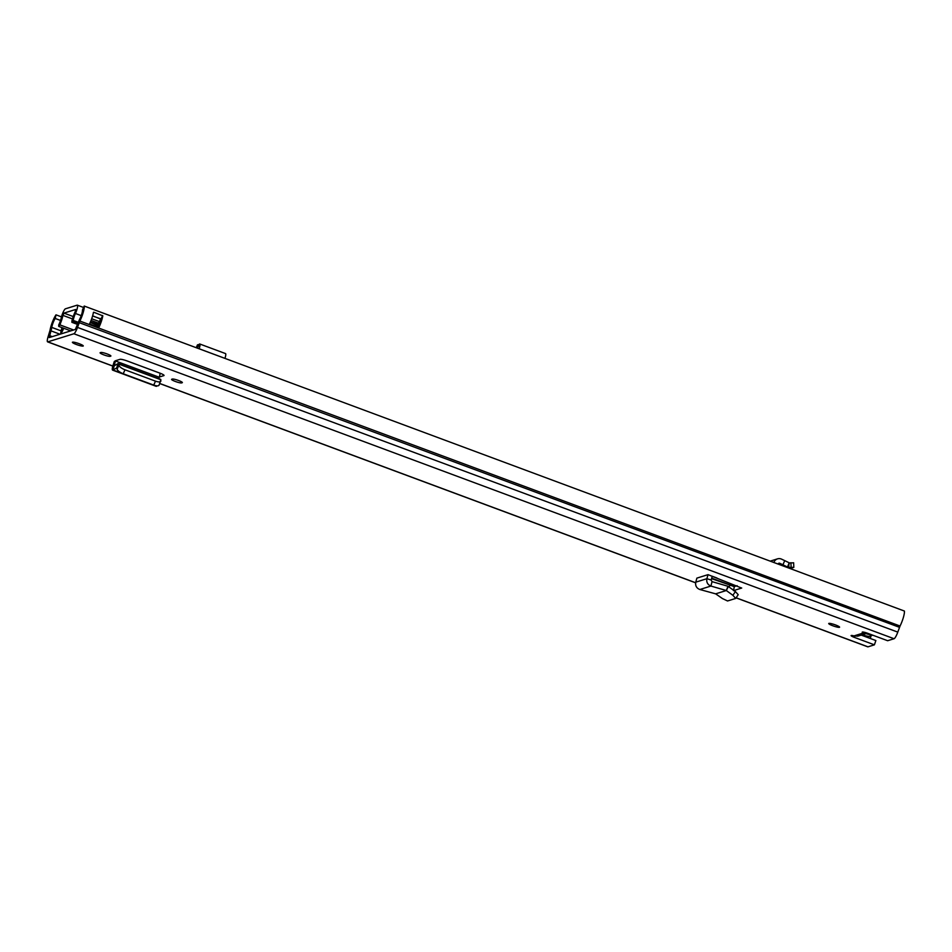 <?xml version="1.0" encoding="UTF-8"?>
<svg xmlns="http://www.w3.org/2000/svg" width="952" height="952" viewBox="0 0 952 952"><rect width="100%" height="100%" fill="white"/><g stroke="black" fill="none" stroke-linecap="round" stroke-linejoin="round"><path stroke-width="1.43" d="M738.205 594.679L735.706 598.427L732.897 595.309L735.396 591.561L738.205 594.679M741.679 588.074L708.026 574.651L706.884 578.697C706.289 582.255 707.633 584.707 710.918 586.051L726.34 590.526L715.642 593.846L722.449 598.558L727.554 600.974L735.706 598.427M715.642 593.846L699.827 589.502C696.519 588.158 695.15 585.718 695.757 582.16L696.888 578.114L708.026 574.651M115.501 360.737L114.288 361.522L115.43 360.963L159.258 377.254A5.093 1 -69.6 0 0 159.329 377.028L163.875 375.612A6.283 0.916 -161.3 0 0 164.053 375.481A6.283 0.916 -161.3 0 0 159.567 373.005L127.294 361.01A6.283 0.916 -161.3 0 0 120.059 359.32L115.501 360.737A5.093 1 110.4 0 1 115.43 360.963L114.24 365.782L114.204 364.735L113.062 365.294L114.288 361.522M863.619 632.116L863.309 633.009A4.57 0.666 18.7 0 1 862.226 632.14A4.57 0.666 18.7 0 1 867.605 633.27L887.645 640.72L894.059 638.732L73.887 333.759L47.826 341.851A7.14 1.404 110.4 0 1 47.6 341.863A7.14 1.404 110.4 0 1 48.231 336.27L50.039 330.32A10.841 2.118 110.4 0 1 56.001 314.838L55.216 318.48L60.571 320.467M853.98 635.912L863.309 633.009L867.451 633.211L857.764 636.174L853.98 635.912A4.57 0.666 18.7 0 0 851.112 635.591A4.57 0.666 18.7 0 0 854.372 637.388L874.4 644.837L867.998 646.836A7.14 1.404 110.4 0 1 867.772 646.836L736.098 597.868M832.822 625.773A5.736 0.845 18.7 0 1 828.728 623.512A5.736 0.845 18.7 0 1 835.499 624.94A5.736 0.845 18.7 0 1 839.593 627.189A5.736 0.845 18.7 0 1 832.822 625.773M76.505 344.541A5.736 0.845 18.7 0 1 72.412 342.28A5.736 0.845 18.7 0 1 79.183 343.708A5.736 0.845 18.7 0 1 83.276 345.957A5.736 0.845 18.7 0 1 76.505 344.541M100.246 352.68L100.9 352.478A5.355 0.785 18.7 0 1 106.576 353.739A5.355 0.785 18.7 0 1 110.896 356.024A5.355 0.785 18.7 0 1 110.741 356.131L110.087 356.334A5.355 0.785 18.7 0 1 103.911 354.894A5.355 0.785 18.7 0 1 100.091 352.787A5.355 0.785 18.7 0 1 100.246 352.68M171.717 379.253L172.371 379.051A5.355 0.785 18.7 0 1 178.048 380.312A5.355 0.785 18.7 0 1 182.367 382.597A5.355 0.785 18.7 0 1 182.213 382.704L181.558 382.918A5.355 0.785 18.7 0 1 175.382 381.478A5.355 0.785 18.7 0 1 171.562 379.372A5.355 0.785 18.7 0 1 171.717 379.253M741.691 588.015L733.968 590.526M874.4 644.837L875.864 640.541L861.298 635.127M894.059 638.732A7.14 1.404 110.4 0 0 897.784 632.116L900.045 626.023A10.841 2.118 110.4 0 0 904.4 611.041L84.228 306.056L82.443 310.019A6.247 1.226 110.4 0 1 79.932 318.658A7.14 1.404 -69.6 0 0 78.385 322.312L75.339 329.452L49.278 337.555L50.932 330.844A7.14 1.404 -69.6 0 0 51.777 327.405A6.247 1.226 110.4 0 1 55.216 318.48M737.122 585.694L734.349 586.563L711.561 578.649M870.259 638.459L871.104 635.817A7.14 1.404 -69.6 0 0 871.294 635.174M61.487 316.873L56.001 314.838M63.415 328.142A5.093 1 110.4 0 1 60.749 332.902L62.297 333.509M84.228 306.056A10.841 2.118 110.4 0 1 79.873 321.05L77.612 327.131A7.14 1.404 110.4 0 1 73.887 333.759M98.972 325.013A6.247 1.226 -69.6 0 0 101.007 319.063A4.082 0.797 -69.6 0 0 102.804 315.85A10.841 2.118 110.4 0 1 98.889 327.476L89.524 323.989A10.841 2.118 -69.6 0 0 93.439 312.363L93.439 312.363M60.714 332.902A7.14 1.404 -69.6 0 0 61.154 330.891A6.247 1.226 110.4 0 1 61.237 330.403A6.247 1.226 110.4 0 1 61.987 327.607M102.804 315.85L93.712 312.208A3.82 0.75 -69.6 0 1 93.248 313.327M90.047 322.847L89.524 323.989M62.903 327.964L61.237 330.403M98.365 324.787L100.864 319.146A4.082 0.797 -69.6 0 0 101.007 319.063M159.329 377.028A5.093 1 -69.6 0 0 159.757 373.089L126.235 360.63M113.062 365.294C112.038 368.769 111.991 370.328 112.955 369.983L114.24 365.782L117.869 363.676L116.787 367.972L112.538 370.102L156.235 386.345L156.973 385.881M116.572 367.888L118.572 364.021L160.864 379.753L159.043 385.227M117.869 363.676L118.572 364.021L117.869 363.676M160.912 380.907C160.638 382.18 158.829 382.264 155.509 381.157L124.831 369.745C121.535 368.365 119.559 366.877 118.893 365.282L118.572 364.021M159.115 384.858C158.841 386.119 157.044 386.203 153.724 385.096L123.046 373.696C119.75 372.303 117.762 370.816 117.096 369.221L116.787 367.972M159.258 377.254L158.794 378.658M712.251 576.222L711.168 580.042L712.037 581.636L727.982 586.265L735.396 591.561M733.492 590.668L734.349 586.563M732.897 595.309L726.317 590.526L728.363 586.456M727.982 586.265L726.4 590.371M699.827 589.502L710.918 586.051L712.037 581.636M872.068 634.936A8.925 1.309 18.7 0 1 866.022 633.663M862.214 634.841A10.198 1.499 -161.3 0 0 870.723 636.174A10.198 1.499 -161.3 0 0 870.342 635.508A4.451 0.654 18.7 0 1 870.188 635.246A4.451 0.654 18.7 0 1 871.377 635.186A10.198 1.499 -161.3 0 0 873.27 635.377M790.124 568.546L793.813 567.392L788.054 567.285L782.925 564.798L784.745 560.645L789.148 562.787L788.625 567.404L787.78 567.678M789.101 562.977L793.528 562.822M793.635 562.763L793.813 567.392M789.148 562.787L787.34 567.511M778.082 564.06L778.117 563.953A1.273 1.238 -107.3 0 1 779.771 563.298L782.925 564.798M773.857 562.489L773.988 562.168A5.867 5.688 -107.3 0 1 781.592 559.157L784.745 560.645M75.779 309.495L75.267 311.542A10.841 2.118 110.4 0 0 71.912 321.098L71.9 322.323L73.233 320.431A6.247 1.226 110.4 0 1 75.434 313.482A6.117 1.202 -69.6 0 0 77.338 305.164A6.117 1.202 -69.6 0 0 77.148 305.164L65.426 308.817A6.117 1.202 -69.6 0 0 63.189 312.113A6.117 1.202 -69.6 0 0 61.249 317.885A6.247 1.226 110.4 0 1 58.703 324.941L58.738 326.405L59.833 324.858L73.637 329.987M75.696 309.471L63.962 313.113L62.927 315.386A10.841 2.118 110.4 0 1 59.833 324.858M899.497 627.332L73.233 320.431M199.753 343.993A5.867 1.154 -69.6 0 1 199.17 348.777L224.946 358.368A5.867 1.154 -69.6 0 0 225.529 353.585L199.753 343.993A5.867 1.154 -69.6 0 0 199.444 344.053L197.385 348.135M198.456 344.648L197.48 344.838L196.29 347.73M198.516 344.6L196.612 347.849M770.275 561.168A5.867 5.688 -107.3 0 1 770.977 560.895L777.534 558.848M867.998 646.836L736.146 597.808M695.614 582.731L159.829 383.501M112.836 366.032L47.826 341.851M62.332 333.498L60.987 332.998A2.808 2.725 -107.3 0 1 60.749 332.902M60.952 333.01L60.987 332.998A5.093 1 -69.6 0 0 63.653 328.238M49.73 331.558L50.932 330.844L60.012 334.223M48.231 336.27L49.421 335.556L52.277 336.627M897.784 632.116L76.672 327.095M61.154 330.891L51.777 327.405M900.045 626.023L79.873 321.05M854.372 637.388L854.801 636.126M98.889 327.476L99.067 325.048M90.238 322.43L99.008 326.191L98.484 327.738M92.63 315.814L100.864 319.146M102.614 315.517A3.82 0.75 110.4 0 1 100.71 318.825L92.57 316.005M90.476 321.871L99.163 325.084L99.305 326.25M100.567 319.241L98.437 323.156L91.071 320.419M90.488 321.859L99.436 324.93M91.678 318.765L99.294 321.55M98.734 323.228L98.056 324.668M117.096 369.221L118.893 365.282M123.201 373.755L124.986 369.804M153.724 385.096L155.509 381.157M115.323 365.151L114.204 364.735M112.955 369.983L156.616 386.226M110.087 356.334L110.384 355.453M181.558 382.918L181.856 382.026M729.934 585.313L729.065 586.967M695.757 582.16L706.884 578.697L711.168 580.042M790.874 562.715L791.16 567.297M73.244 316.564L63.962 313.113M72.602 321.55L77.945 323.537M99.972 322.609L99.056 322.264M81.229 315.636L75.434 313.482M72.483 318.932L62.927 315.386M778.201 563.786L779.771 563.298M734.171 586.527L711.703 578.173M716.927 578.007L712.239 576.257M695.603 582.814L159.793 383.573M112.812 366.103L47.6 341.863M118.286 363.593L160.733 379.384M870.723 636.174L871.08 635.151M83.586 307.484L77.338 305.164M77.624 324.442L71.9 322.323M70.769 330.88L58.738 326.405M196.243 347.718L197.48 344.838M733.73 586.444L711.679 578.245"/></g></svg>
